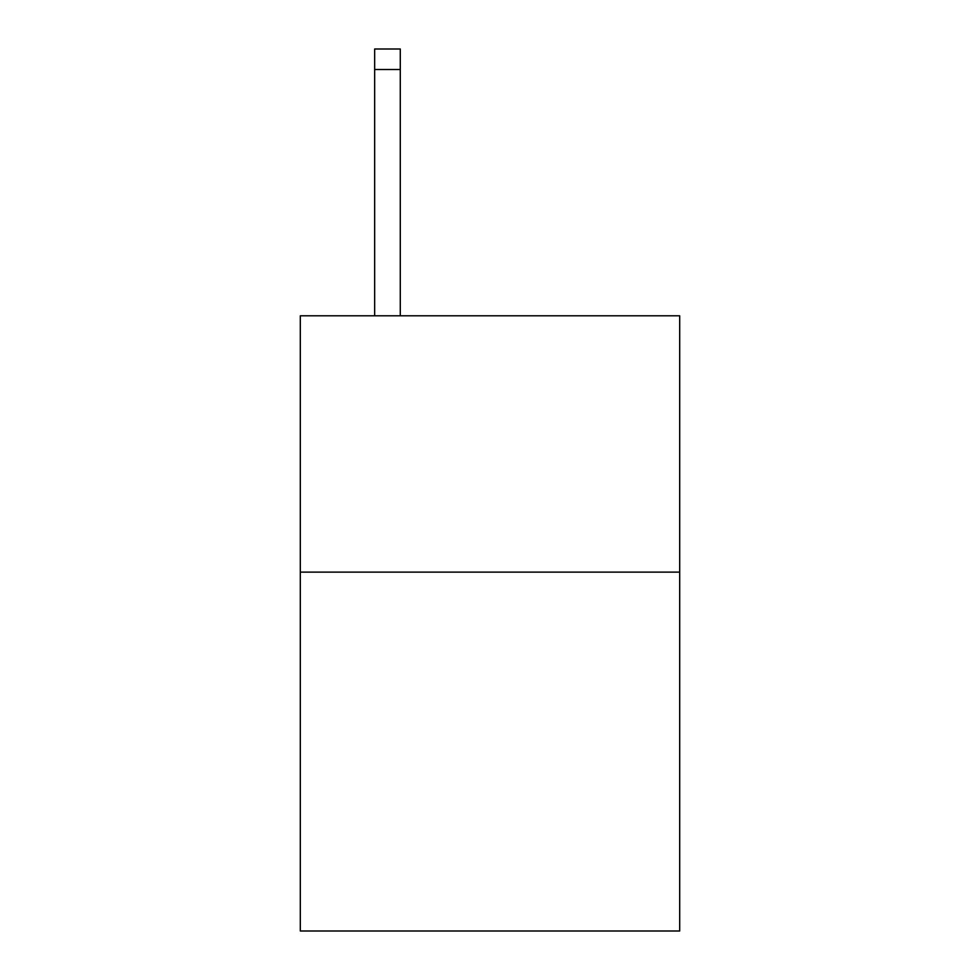 <?xml version="1.0" encoding="UTF-8"?>
<svg xmlns="http://www.w3.org/2000/svg" width="980" height="980" viewBox="0 0 980 980"><rect width="100%" height="100%" fill="white"/><g stroke="black" fill="none" stroke-linecap="round" stroke-linejoin="round"><path stroke-width="1.47" d="M679.691 572.124L679.691 931L300.309 931L300.309 315.793L679.691 315.793L679.691 572.124L300.309 572.124M400.281 315.793L400.281 69.507L374.654 69.507L374.654 49L400.281 49L400.281 69.507M374.654 315.793L374.654 69.507"/></g></svg>
